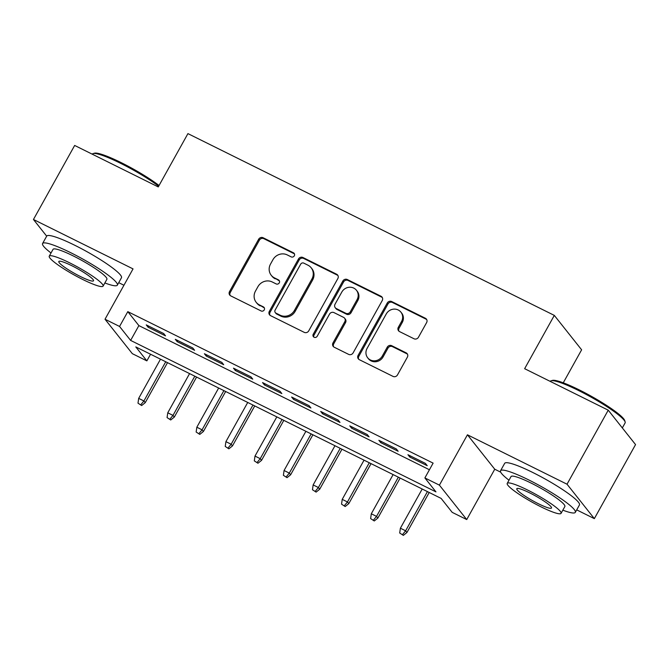<?xml version="1.0" encoding="UTF-8"?>
<svg xmlns="http://www.w3.org/2000/svg" width="669" height="669" viewBox="0 0 669 669"><rect width="100%" height="100%" fill="white"/><g stroke="black" fill="none" stroke-linecap="round" stroke-linejoin="round"><path stroke-width="1" d="M294.31 255.826A2.35 2.208 -38.4 0 0 293.448 252.798L263.126 237.754A3.362 3.153 -38.4 0 0 258.652 239.243L229.526 291.575A3.362 3.153 -38.4 0 0 230.763 295.89L261.086 310.943A2.35 2.208 -38.4 0 0 264.063 307.439A2.35 2.208 -38.4 0 0 263.352 306.87L259.43 304.922A10.754 10.085 -38.4 0 1 256.185 302.304A10.754 10.085 -38.4 0 1 255.474 291.09L257.899 286.725A10.754 10.085 -38.4 0 1 272.208 281.958L276.138 283.907A2.35 2.208 -38.4 0 0 279.115 280.411A2.35 2.208 -38.4 0 0 278.404 279.834L274.474 277.886A10.754 10.085 -38.4 0 1 271.229 275.268A10.754 10.085 -38.4 0 1 270.519 264.054L272.944 259.697A10.754 10.085 -38.4 0 1 287.26 254.922L291.182 256.871A2.35 2.208 -38.4 0 0 294.31 255.826M294.46 253.894A2.35 2.208 -38.4 0 0 294.184 253.735L263.862 238.682A3.362 3.153 -38.4 0 0 259.388 240.179L230.261 292.504A3.362 3.153 -38.4 0 0 230.161 295.506M264.364 307.966A2.35 2.208 -38.4 0 0 264.096 307.799L259.43 304.922M279.416 280.93A2.35 2.208 -38.4 0 0 279.14 280.763L274.474 277.886M413.977 338.748A3.362 3.153 -38.4 0 0 418.451 337.26L426.621 322.583A3.362 3.153 -38.4 0 0 425.384 318.26L391.708 301.552A3.362 3.153 -38.4 0 0 387.234 303.04L358.107 355.364A3.362 3.153 -38.4 0 0 359.345 359.688L393.021 376.396A3.362 3.153 -38.4 0 0 397.495 374.908L407.362 357.171A3.362 3.153 -38.4 0 0 406.133 352.847L391.716 345.697A3.362 3.153 -38.4 0 0 387.242 347.186L382.35 355.983A8.99 8.429 -38.4 0 1 367.674 357.781A8.99 8.429 -38.4 0 1 367.08 348.407L386.256 313.962A8.99 8.429 -38.4 0 1 400.932 312.164A8.99 8.429 -38.4 0 1 401.525 321.538L398.331 327.275A3.362 3.153 -38.4 0 0 399.56 331.598L413.977 338.748M424.882 477.934L439.416 485.142L466.728 519.562L452.185 512.354L441.114 498.397L135.799 346.918L146.871 360.875L132.328 353.667L105.016 319.238L119.559 326.455L130.631 340.412L435.954 491.882L424.882 477.934L433.119 463.124L127.804 311.645L119.559 326.455M105.016 319.238L133.039 268.896L33.45 219.482L74.66 145.449L158.26 186.927L187.93 133.616L554.308 315.392L524.638 368.694L608.238 410.172L567.028 484.205L467.439 434.8L439.416 485.142M337.853 278.538A3.362 3.153 -38.4 0 0 336.616 274.223L302.94 257.506A3.362 3.153 -38.4 0 0 298.466 259.003L269.339 311.328A3.362 3.153 -38.4 0 0 270.577 315.651L304.261 332.359A3.362 3.153 -38.4 0 0 308.735 330.862L337.853 278.538M347.32 279.533L381.004 296.242A3.362 3.153 -38.4 0 1 382.233 300.565L353.115 352.889A3.362 3.153 -38.4 0 1 348.641 354.378L334.224 347.228A3.362 3.153 -38.4 0 1 332.995 342.904L344.803 321.68A3.362 3.153 -38.4 0 0 343.565 317.357L334.007 312.615A3.362 3.153 -38.4 0 0 329.533 314.104L317.24 336.198A2.35 2.208 -38.4 0 1 313.393 336.666A2.35 2.208 -38.4 0 1 313.243 334.216L342.846 281.022A3.362 3.153 -38.4 0 1 347.32 279.533L348.056 280.462L381.74 297.17L381.004 296.242M608.238 410.172L635.55 444.592L594.34 518.634L567.028 484.205M33.45 219.482L46.679 236.157M163.688 333.538L146.235 324.883L148.083 327.208L165.527 335.863L163.688 333.538M192.764 347.964L175.311 339.308L177.16 341.633L194.604 350.288L192.764 347.964M221.84 362.389L204.396 353.734L206.236 356.059L223.689 364.714L221.84 362.389M250.917 376.814L233.473 368.159L235.321 370.484L252.765 379.147L250.917 376.814M279.993 391.248L262.549 382.584L264.397 384.918L281.841 393.573L279.993 391.248M309.078 405.673L291.625 397.018L293.474 399.343L310.918 407.998L309.078 405.673M338.154 420.099L320.702 411.443L322.55 413.768L339.994 422.423L338.154 420.099M367.231 434.524L349.787 425.869L351.626 428.193L369.079 436.849L367.231 434.524M396.307 448.949L378.863 440.294L380.703 442.619L398.155 451.274L396.307 448.949M127.804 311.645L138.876 325.602L429.431 469.755M409.788 457.044L427.232 465.699L425.384 463.374L407.939 454.719L409.788 457.044L410.398 455.94M563.256 382.81L581.62 349.812L554.308 315.392M467.439 434.8L494.751 469.22L500.713 472.18M576.703 509.878L594.34 518.634M494.751 469.22L466.728 519.562M150.558 354.244L146.871 360.875M118.731 282.669L123.941 285.253M138.876 325.602L130.631 340.412M148.083 327.208L148.702 326.104M177.16 341.633L177.778 340.529M206.236 356.059L206.855 354.955M235.321 370.484L235.931 369.38M264.397 384.918L265.008 383.805M293.474 399.343L294.084 398.239M322.55 413.768L323.169 412.664M351.626 428.193L352.245 427.09M380.703 442.619L381.322 441.515M271.229 275.268L271.974 276.197A10.754 10.085 -38.4 0 0 275.218 278.822M256.185 302.304L256.921 303.233A10.754 10.085 -38.4 0 0 260.166 305.85M337.954 275.544A3.362 3.153 -38.4 0 0 337.36 275.151L303.676 258.443A3.362 3.153 -38.4 0 0 299.202 259.932L270.084 312.256A3.362 3.153 -38.4 0 0 269.983 315.258M303.81 263.134A2.35 2.208 -38.4 0 0 300.682 264.18L275.118 310.107A2.35 2.208 -38.4 0 0 275.988 313.134L280.119 315.191A10.754 10.085 -38.4 0 0 294.435 310.416L311.905 279.023A10.754 10.085 -38.4 0 0 311.194 267.809A10.754 10.085 -38.4 0 0 307.949 265.192L303.81 263.134M275.277 312.565L276.013 313.493A2.35 2.208 -38.4 0 0 276.723 314.062L275.988 313.134M311.194 267.809L311.938 268.737A10.754 10.085 -38.4 0 1 312.649 279.951L295.171 311.353A10.754 10.085 -38.4 0 1 280.863 316.119L276.723 314.062M382.334 297.563A3.362 3.153 -38.4 0 0 381.74 297.17M344.577 318.176L345.321 319.105A3.362 3.153 -38.4 0 1 345.538 322.609L333.731 343.833A3.362 3.153 -38.4 0 0 333.63 346.835M348.056 280.462A3.362 3.153 -38.4 0 0 343.59 281.95L313.978 335.144A2.35 2.208 -38.4 0 0 313.836 337.084M357.062 299.662A8.99 8.429 -38.4 0 0 356.468 290.287A8.99 8.429 -38.4 0 0 341.792 292.085L335.035 304.219A3.362 3.153 -38.4 0 0 336.273 308.543L345.831 313.293A3.362 3.153 -38.4 0 0 350.305 311.796L357.062 299.662L357.798 300.59A8.99 8.429 -38.4 0 0 357.204 291.216L356.468 290.287M335.253 307.723L335.997 308.66A3.362 3.153 -38.4 0 0 337.009 309.479L336.273 308.543M357.798 300.59L351.041 312.732A3.362 3.153 -38.4 0 1 346.567 314.221L337.009 309.479M400.932 312.164L401.668 313.092A8.99 8.429 -38.4 0 1 402.261 322.466L399.067 328.211A3.362 3.153 -38.4 0 0 398.967 331.214M367.674 357.781L368.41 358.709A8.99 8.429 -38.4 0 0 383.086 356.912L382.35 355.983M407.463 354.169A3.362 3.153 -38.4 0 0 406.869 353.784L392.452 346.626A3.362 3.153 -38.4 0 0 387.987 348.123L383.086 356.912M426.722 319.581A3.362 3.153 -38.4 0 0 426.12 319.188L392.444 302.48A3.362 3.153 -38.4 0 0 387.97 303.969L358.843 356.293A3.362 3.153 -38.4 0 0 358.751 359.295M137.998 403.173L141.644 405.548L137.998 403.173L138.684 398.373L143.919 400.974L145.248 402.646L167.509 362.657M140.908 404.62L143.919 400.974L165.736 361.77M138.684 398.373L160.501 359.178M145.248 402.646L141.644 405.548M158.645 186.225A42.791 5.988 -150.9 0 0 120.512 163.269A42.791 5.988 -150.9 0 0 93.142 153.561L94.513 153.184A41.762 5.845 29.1 0 1 121.231 162.659A41.762 5.845 29.1 0 1 159.038 185.514M93.142 153.561A42.791 5.988 -150.9 0 0 92.355 154.087L92.297 154.196M104.857 282.954A42.791 5.988 -150.9 0 0 117.351 285.145A42.791 5.988 -150.9 0 0 70.738 252.706A42.791 5.988 -150.9 0 0 42.573 243.524A42.791 5.988 -150.9 0 0 51.02 252.982M117.351 285.145L121.465 277.744A42.791 5.988 -150.9 0 0 74.853 245.306A42.791 5.988 -150.9 0 0 46.696 236.124L42.573 243.524M49.255 256.16L53.043 249.353A30.807 4.315 29.1 0 1 73.322 255.959A30.807 4.315 29.1 0 1 106.881 279.316L103.085 286.131A30.807 4.315 -150.9 0 0 69.526 262.775A30.807 4.315 -150.9 0 0 49.255 256.16A30.807 4.315 -150.9 0 0 82.814 279.517A30.807 4.315 -150.9 0 0 103.085 286.131M80.447 276.54A19.853 2.776 -150.9 0 0 93.518 280.804A19.853 2.776 -150.9 0 0 71.892 265.752A19.853 2.776 -150.9 0 0 58.822 261.487A19.853 2.776 -150.9 0 0 80.447 276.54M551.122 380.77L552.494 380.393A41.762 5.845 29.1 0 1 579.212 389.876A41.762 5.845 29.1 0 1 624.737 420.609L625.147 421.972A42.791 5.988 -150.9 0 0 578.493 390.479A42.791 5.988 -150.9 0 0 551.122 380.77A42.791 5.988 -150.9 0 0 550.336 381.305L550.269 381.414M562.838 510.163A42.791 5.988 -150.9 0 0 575.323 512.362A42.791 5.988 -150.9 0 0 528.711 479.916A42.791 5.988 -150.9 0 0 500.554 470.742A42.791 5.988 -150.9 0 0 509 480.2M575.323 512.362L579.446 504.953A42.791 5.988 -150.9 0 0 532.833 472.515A42.791 5.988 -150.9 0 0 504.677 463.333L500.554 470.742M507.227 483.378L511.024 476.562A30.807 4.315 29.1 0 1 531.295 483.177A30.807 4.315 29.1 0 1 564.862 506.533L561.065 513.34A30.807 4.315 -150.9 0 0 527.506 489.984A30.807 4.315 -150.9 0 0 507.227 483.378A30.807 4.315 -150.9 0 0 540.795 506.734A30.807 4.315 -150.9 0 0 561.065 513.34M538.428 503.757A19.853 2.776 -150.9 0 0 551.499 508.014A19.853 2.776 -150.9 0 0 529.865 492.961A19.853 2.776 -150.9 0 0 516.803 488.704A19.853 2.776 -150.9 0 0 538.428 503.757M622.321 427.917L625.105 422.925A42.791 5.988 -150.9 0 0 625.147 421.972M167.074 417.598L170.72 419.973L167.074 417.598L167.76 412.798L172.995 415.399L174.325 417.071L196.586 377.082M169.985 419.045L172.995 415.399L194.813 376.204M167.76 412.798L189.578 373.603M174.325 417.071L170.72 419.973M196.151 432.023L199.797 434.398L196.151 432.023L196.837 427.223L202.071 429.824L203.401 431.497L225.662 391.507M199.061 433.47L202.071 429.824L223.889 390.629M196.837 427.223L218.654 388.028M203.401 431.497L199.797 434.398M225.236 446.449L228.882 448.824L225.236 446.449L225.913 441.657L231.148 444.249L232.478 445.922L254.738 405.932M228.137 447.896L231.148 444.249L252.966 405.054M225.913 441.657L247.731 402.454M232.478 445.922L228.882 448.824M254.312 460.882L257.958 463.249L254.312 460.882L254.998 456.082L260.233 458.675L261.554 460.347L283.815 420.358M257.222 462.321L260.233 458.675L282.05 419.48M254.998 456.082L276.815 416.879M261.554 460.347L257.958 463.249M283.388 475.308L287.034 477.674L283.388 475.308L284.074 470.508L289.309 473.1L290.639 474.781L312.9 434.783M286.299 476.746L289.309 473.1L311.127 433.905M284.074 470.508L305.892 431.304M290.639 474.781L287.034 477.674M312.465 489.733L316.111 492.108L312.465 489.733L313.151 484.933L318.385 487.525L319.715 489.206L341.976 449.208M315.375 491.171L318.385 487.525L340.203 448.33M313.151 484.933L334.968 445.738M319.715 489.206L316.111 492.108M341.541 504.158L345.187 506.533L341.541 504.158L342.227 499.358L347.462 501.959L348.792 503.632L371.052 463.634M344.451 505.597L347.462 501.959L369.28 462.756M342.227 499.358L364.045 460.163M348.792 503.632L345.187 506.533M370.626 518.584L374.272 520.959L370.626 518.584L371.303 513.784L376.538 516.384L377.868 518.057L400.129 478.059M373.528 520.03L376.538 516.384L398.356 477.181M371.303 513.784L393.121 474.589M377.868 518.057L374.272 520.959M399.702 533.009L403.348 535.384L399.702 533.009L400.388 528.209L405.623 530.81L406.944 532.482L429.205 492.493M402.613 534.456L405.623 530.81L427.432 491.606M400.388 528.209L422.206 489.014M406.944 532.482L403.348 535.384M294.184 253.735L293.448 252.798M264.096 307.799L263.352 306.87M279.14 280.763L278.404 279.834M230.261 292.504L229.526 291.575M259.388 240.179L258.652 239.243M263.862 238.682L263.126 237.754M270.084 312.256L269.339 311.328M299.202 259.932L298.466 259.003M303.676 258.443L302.94 257.506M337.36 275.151L336.616 274.223M280.863 316.119L280.119 315.191M295.171 311.353L294.435 310.416M312.649 279.951L311.905 279.023M333.731 343.833L332.995 342.904M345.538 322.609L344.803 321.68M313.978 335.144L313.243 334.216M343.59 281.95L342.846 281.022M346.567 314.221L345.831 313.293M351.041 312.732L350.305 311.796M399.067 328.211L398.331 327.275M402.261 322.466L401.525 321.538M387.987 348.123L387.242 347.186M392.452 346.626L391.716 345.697M406.869 353.784L406.133 352.847M358.843 356.293L358.107 355.364M387.97 303.969L387.234 303.04M392.444 302.48L391.708 301.552M426.12 319.188L425.384 318.26"/></g></svg>
